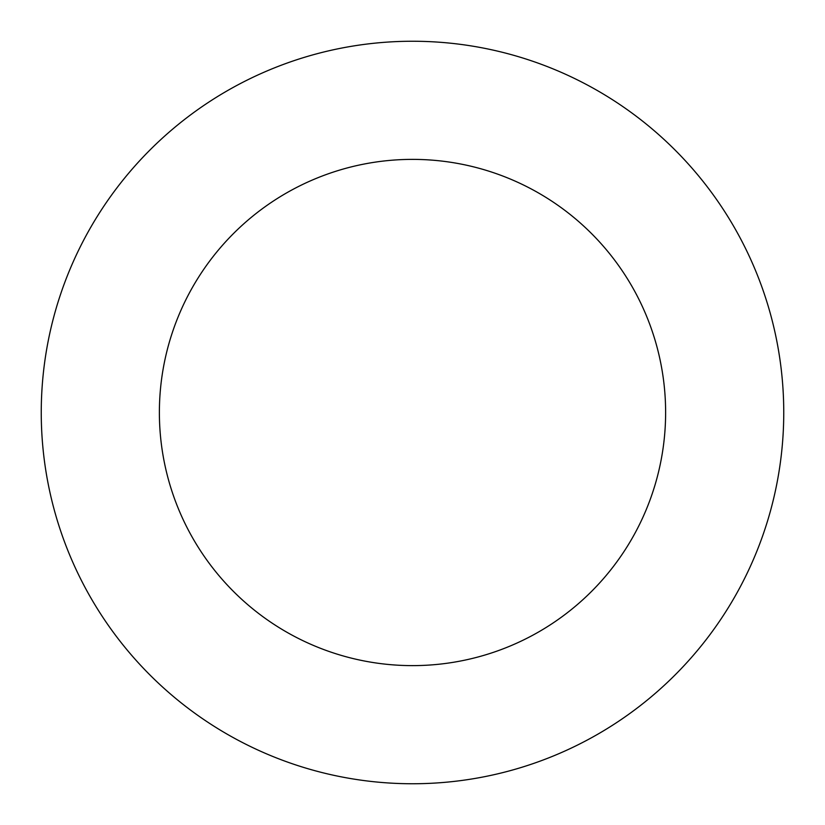 <?xml version="1.0" encoding="UTF-8"?>
<svg xmlns="http://www.w3.org/2000/svg" width="825" height="825" viewBox="0 0 825 825"><rect width="100%" height="100%" fill="white"/><g stroke="black" fill="none" stroke-linecap="round" stroke-linejoin="round"><path stroke-width="1.24" d="M665.62 412.5A253.12 253.12 0 0 0 412.5 159.38A253.12 253.12 0 0 0 159.38 412.5A253.12 253.12 0 0 0 412.5 665.62A253.12 253.12 0 0 0 665.62 412.5M783.75 412.5A371.25 371.25 0 0 0 412.5 41.25A371.25 371.25 0 0 0 41.25 412.5A371.25 371.25 0 0 0 412.5 783.75A371.25 371.25 0 0 0 783.75 412.5"/></g></svg>

